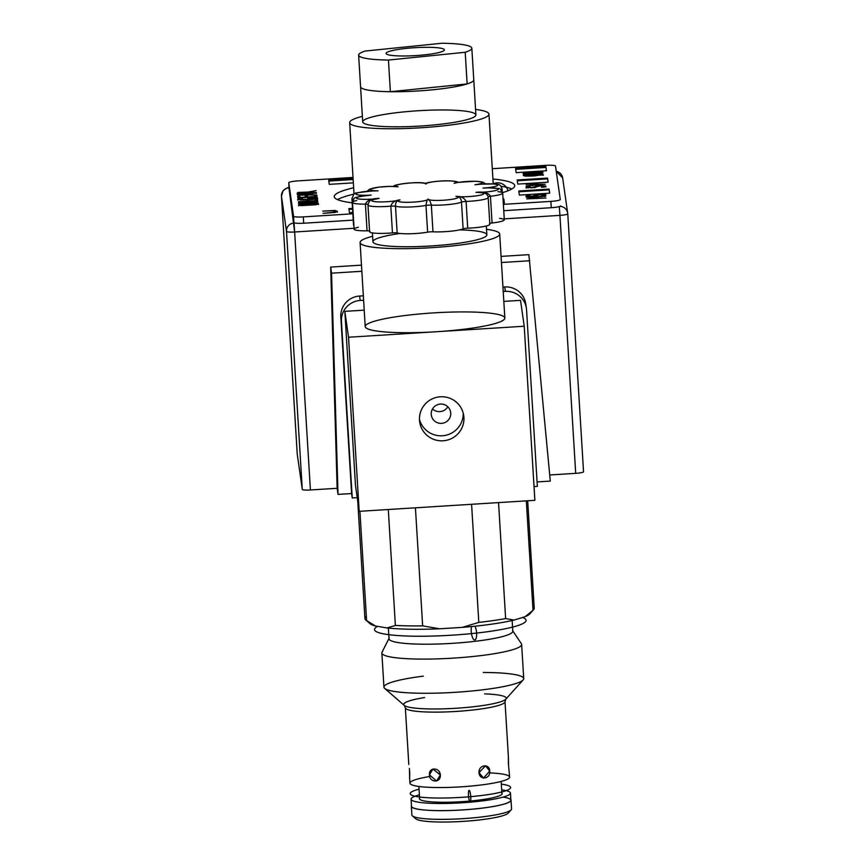 <?xml version="1.0" encoding="UTF-8"?>
<svg xmlns="http://www.w3.org/2000/svg" width="865" height="865" viewBox="0 0 865 865"><rect width="100%" height="100%" fill="white"/><g stroke="black" fill="none" stroke-linecap="round" stroke-linejoin="round"><path stroke-width="1.3" d="M406.777 48.354A29.205 3.968 -3.5 0 0 386.385 53.954A29.205 3.968 -3.5 0 0 415.47 55.609A29.205 3.968 -3.5 0 0 444.145 50.43A29.205 3.968 -3.5 0 0 406.777 48.354A29.205 3.968 176.5 0 1 443.626 50.851A29.205 3.968 176.5 0 1 395.305 55.749A29.205 3.968 176.5 0 1 406.777 48.354M388.439 60.053L465.208 52.268A56.712 7.699 -3.5 0 0 442.026 43.25L365.257 51.035A56.712 7.699 -3.5 0 0 388.439 60.053L390.375 91.701L467.143 83.927L465.208 52.268L388.439 60.053A56.712 7.699 176.5 0 1 358.629 55.111A56.712 7.699 176.5 0 1 365.257 51.035L442.026 43.25A56.712 7.699 176.5 0 1 471.836 48.191A56.712 7.699 176.5 0 1 465.208 52.268L467.143 83.927L390.375 91.701A56.712 7.699 -3.5 0 0 467.143 83.927A56.712 7.699 -3.5 0 0 473.771 79.84A56.712 7.699 176.5 0 1 423.169 90.62A56.712 7.699 176.5 0 1 361.775 88.219A56.712 7.699 176.5 0 1 360.564 86.792A56.712 7.699 -3.5 0 0 390.375 91.701L388.439 60.053M358.629 55.111L362.716 121.846A56.712 7.699 -3.5 0 0 363.927 123.306A56.712 7.699 -3.5 0 0 425.407 125.684A56.712 7.699 -3.5 0 0 475.912 114.926L471.836 48.191M351.158 124.43A69.773 9.472 -3.5 0 0 447.638 125.36A69.773 9.472 -3.5 0 0 475.577 109.423A69.773 9.472 176.5 0 1 488.963 114.126A69.773 9.472 176.5 0 1 426.802 127.371A69.773 9.472 176.5 0 1 351.158 124.43A69.773 9.472 176.5 0 1 349.665 122.646A69.773 9.472 176.5 0 1 362.381 116.343A69.773 9.472 -3.5 0 0 351.158 124.43M363.927 123.306A56.712 7.699 176.5 0 1 436.922 110.006A56.712 7.699 176.5 0 1 457.098 121.857A56.712 7.699 176.5 0 1 363.927 123.306M493.331 183.91A10.802 10.088 65.6 0 1 508.047 190.765A10.802 10.088 -114.4 0 0 493.331 183.91M286.499 231.42A8.001 1.081 -3.5 0 0 294.641 231.993L294.003 223.008A8.001 7.926 171.9 0 0 286.499 231.42L302.274 489.385A8.001 1.081 -3.5 0 0 310.416 489.968L294.641 231.993A8.001 1.081 176.5 0 1 286.499 231.42L281.46 196.214L297.246 454.179A8.001 1.081 176.5 0 1 297.236 454.157L302.274 489.385L297.246 454.179A8.001 1.081 -3.5 0 0 297.236 454.168A8.001 1.081 -3.5 0 0 297.246 454.179L281.46 196.214L286.499 231.42A8.001 7.926 -8.1 0 1 294.003 223.008L288.964 187.802A8.001 7.926 171.9 0 0 281.46 196.214A8.001 1.081 -3.5 0 0 281.46 196.214A8.001 7.926 -8.1 0 1 288.964 187.802L294.641 231.993L354.066 228.274L294.641 231.993L310.416 489.968A8.001 1.081 176.5 0 1 302.274 489.385L286.499 231.42M567.764 213.806L583.54 471.771A8.001 1.081 176.5 0 1 575.701 473.339L549.718 474.971L575.701 473.339A8.001 1.081 -3.5 0 0 583.54 471.771A8.001 1.081 -3.5 0 0 583.54 471.76L567.764 213.817A8.001 7.926 171.9 0 0 559.979 206.367A8.001 7.926 -8.1 0 1 567.754 213.796A8.001 1.081 -3.5 0 0 567.754 213.796A8.001 1.081 176.5 0 1 567.764 213.806A8.001 1.081 176.5 0 1 559.925 215.374A8.001 1.081 -3.5 0 0 567.764 213.806L562.661 177.963A8.001 7.926 -8.1 0 1 562.726 178.59M550.291 481.091L537.079 481.924L550.291 481.091L528.883 254.656L501.073 256.397L528.883 254.656L550.291 481.091M537.349 486.368L534.029 486.573L537.349 486.368L526.558 309.897L537.349 486.368M357.234 497.645L352.239 497.959L351.612 493.537L338.02 494.391L337.145 488.293L310.416 489.968L337.145 488.293L330.679 267.069L361.473 265.144L330.679 267.069L337.145 488.293L338.02 494.391L331.555 273.178L330.679 267.069L331.555 273.178L361.851 271.275L331.555 273.178L338.02 494.391L351.612 493.537L352.239 497.959L341.448 321.499A20.003 19.819 -8.1 0 1 360.208 300.469L363.624 300.252L360.208 300.469L359.57 296.046L360.208 300.469A20.003 19.819 171.9 0 0 341.448 321.499L352.239 497.959L357.234 497.645M559.309 206.594L559.925 215.374L559.309 206.594M556.238 171.302A8.001 7.926 -8.1 0 1 562.661 177.963A8.001 7.926 171.9 0 0 556.238 171.302M526.515 172.913L539.414 172.113L526.515 172.913M297.236 454.168L281.46 196.204A8.001 1.081 176.5 0 1 281.46 196.204L283.006 190.97C286.012 188.332 288.002 187.251 288.953 187.727L289.061 187.727M504.263 218.867L559.925 215.374L575.701 473.339L559.925 215.374L504.263 218.867M294.673 222.965L294.003 223.008L294.673 222.965M352.152 209.189A92.025 12.488 176.5 0 1 348.887 208.789A92.025 12.488 -3.5 0 0 352.152 209.189M505.376 291.375A20.003 19.819 -8.1 0 1 526.558 309.897A20.003 19.819 171.9 0 0 505.376 291.375L504.749 286.953L505.376 291.375L503.214 291.505L505.376 291.375M526.396 308.318L525.758 303.896A20.003 19.819 171.9 0 0 504.749 286.953L502.943 287.061L504.749 286.953A20.003 19.819 -8.1 0 1 525.92 305.475M363.343 295.808L359.57 296.046A20.003 19.819 171.9 0 0 340.821 317.077L351.612 493.537L340.821 317.077A20.003 19.819 -8.1 0 1 359.57 296.046L363.343 295.808M501.451 262.528L529.758 260.754L501.451 262.528M447.778 406.755A9.764 9.666 -8.1 0 1 432.511 408.94A9.764 9.666 171.9 0 0 447.778 406.755M431.246 414.324A9.764 9.666 171.9 0 0 442.35 423.288A9.764 9.666 171.9 0 0 450.643 412.335A9.764 9.666 171.9 0 0 440.004 404.096A9.764 9.666 171.9 0 0 431.246 414.324A9.764 9.666 -8.1 0 1 445.345 405.047A9.764 9.666 -8.1 0 1 446.362 421.774A9.764 9.666 -8.1 0 1 431.246 414.324M431.343 205.102A4.184 0.573 -3.5 0 0 425.98 205.438L427.613 232.155A4.184 0.573 176.5 0 1 432.976 231.82L431.343 205.102A19.203 2.606 -3.5 0 0 461.488 202.107C461.196 198.355 459.337 196.452 455.942 196.377A15.019 2.033 176.5 0 1 447.27 199.912A15.019 2.033 176.5 0 1 428.121 199.145L428.121 199.155C427.234 199.566 426.521 201.664 425.98 205.438A4.184 0.573 176.5 0 1 431.343 205.102L432.976 231.82A19.203 2.606 -3.5 0 0 463.121 228.825L461.488 202.107A19.203 2.606 176.5 0 1 431.343 205.102C430.316 201.426 429.235 199.437 428.121 199.145L428.121 199.145A15.019 2.033 176.5 0 1 409.534 202.28A15.019 2.033 176.5 0 1 399.998 199.891A15.019 2.033 176.5 0 1 376.491 201.783A15.019 2.033 176.5 0 1 379.14 198.399L378.686 198.463M429.343 200.399L428.121 199.155A15.019 2.033 -3.5 0 0 447.27 199.912A15.019 2.033 -3.5 0 0 455.942 196.377L455.942 196.377C459.337 196.452 461.196 198.355 461.488 202.107A4.184 0.573 176.5 0 1 466.084 201.448C464.44 197.901 461.067 196.204 455.942 196.377C461.067 196.204 464.44 197.901 466.084 201.448A4.184 0.573 -3.5 0 0 461.488 202.107L463.121 228.825A4.184 0.573 176.5 0 1 467.716 228.176L466.084 201.448A19.203 2.606 -3.5 0 0 488.195 197.523A19.203 2.606 176.5 0 1 466.084 201.448L467.716 228.176A19.203 2.606 -3.5 0 0 489.828 224.24L488.195 197.523C487.763 194.517 485.806 192.906 482.346 192.7L476.053 192.333A15.019 2.033 176.5 0 1 479.567 195.317A15.019 2.033 176.5 0 1 455.963 196.377A15.019 2.033 -3.5 0 0 479.578 195.317A15.019 2.033 -3.5 0 0 476.02 192.333L476.204 192.333M482.919 192.809L482.346 192.7M499.602 218.391A19.203 2.606 176.5 0 1 492.077 222.986A4.184 0.573 -3.5 0 0 489.785 223.419A4.184 0.573 176.5 0 1 492.077 222.986L490.433 196.269C488.563 192.809 483.762 191.489 476.02 192.333L476.02 192.333C483.762 191.489 488.563 192.809 490.433 196.269A19.203 2.606 -3.5 0 0 502.684 193.079A19.203 2.606 176.5 0 1 490.433 196.269L492.077 222.986A19.203 2.606 -3.5 0 0 504.317 219.797L502.684 193.079C498.662 187.391 503.971 189.121 488.952 187.835L482.973 188.083A15.019 2.033 176.5 0 1 497.818 189.727A15.019 2.033 176.5 0 1 476.02 192.333A15.019 2.033 -3.5 0 0 497.818 189.727A15.019 2.033 -3.5 0 0 482.973 188.083L488.952 187.824M488.076 196.723A4.184 0.573 176.5 0 1 490.433 196.269M497.97 191.662A19.203 2.606 176.5 0 1 502.684 193.079M501.127 189.932A19.203 2.606 -3.5 0 0 502.1 189.024A19.203 2.606 176.5 0 1 501.127 189.932M481.61 184.083L474.961 184.775A15.019 2.033 176.5 0 1 497.083 184.623A15.019 2.033 176.5 0 1 483.016 188.083A15.019 2.033 -3.5 0 0 497.083 184.634A15.019 2.033 -3.5 0 0 474.939 184.775L483.416 183.942L474.939 184.775A15.019 2.033 -3.5 0 0 477.588 181.401A15.019 2.033 -3.5 0 0 454.071 183.294A15.019 2.033 176.5 0 1 477.588 181.401A15.019 2.033 176.5 0 1 474.939 184.775L474.939 184.775M424.856 183.175C416.671 181.326 391.802 184.699 393.824 186.397L398.138 186.797A15.019 2.033 176.5 0 1 406.81 183.261A15.019 2.033 176.5 0 1 425.958 184.04A15.019 2.033 176.5 0 1 444.469 180.904A15.019 2.033 176.5 0 1 454.157 183.272L458.364 182.32L454.157 183.272A15.019 2.033 -3.5 0 0 444.459 180.904A15.019 2.033 -3.5 0 0 425.958 184.04L424.856 183.207M424.845 183.196L426.802 183.077L425.958 184.029A15.019 2.033 -3.5 0 0 406.81 183.261A15.019 2.033 -3.5 0 0 398.138 186.797L393.878 186.375M377.616 190.841L371.29 191.003M353.839 224.597A19.203 2.606 176.5 0 0 353.893 225.56A19.203 2.606 -3.5 0 1 353.536 225.105L351.904 198.388A19.203 2.606 -3.5 0 0 353.482 199.307A19.203 2.606 176.5 0 1 351.904 198.388C355.969 191.889 348.66 193.933 372.75 190.895M359.072 196.593L371.107 195.09A15.019 2.033 176.5 0 1 356.272 193.457A15.019 2.033 176.5 0 1 378.059 190.851A15.019 2.033 -3.5 0 0 356.272 193.457A15.019 2.033 -3.5 0 0 371.107 195.09L359.072 196.593M363.927 195.75L371.107 195.09L363.927 195.75M365.127 195.598C350.941 198.647 355.699 196.312 352.477 202.432L354.12 229.149A19.203 2.606 -3.5 0 0 367.063 230.825L365.43 204.108A19.203 2.606 176.5 0 1 352.477 202.432A19.203 2.606 -3.5 0 0 365.43 204.108C366.857 200.431 371.431 198.528 379.14 198.399C371.431 198.528 366.857 200.431 365.43 204.108L367.063 230.825A4.184 0.573 176.5 0 1 369.885 231.182M379.097 198.409A15.019 2.033 176.5 0 1 356.996 198.55A15.019 2.033 176.5 0 1 371.063 195.101A15.019 2.033 -3.5 0 0 356.996 198.55A15.019 2.033 -3.5 0 0 379.14 198.399L372.35 199.761M365.43 204.108A4.184 0.573 176.5 0 1 367.982 204.291M378.967 198.431L379.14 198.399A15.019 2.033 -3.5 0 0 376.491 201.783A15.019 2.033 -3.5 0 0 400.008 199.88L399.911 199.912M372.869 199.599C370.544 199.469 368.912 201.264 367.971 204.994A19.203 2.606 -3.5 0 0 390.818 206.173C391.986 202.432 395.056 200.345 400.008 199.88C395.056 200.345 391.986 202.432 390.818 206.173A19.203 2.606 176.5 0 1 367.971 204.994A19.203 2.606 176.5 0 1 368.198 204.562M367.971 204.994L369.604 231.723A19.203 2.606 -3.5 0 0 392.45 232.89L390.818 206.173A4.184 0.573 176.5 0 1 395.51 206.238C395.316 202.486 396.819 200.366 400.008 199.88L400.008 199.88C396.819 200.366 395.316 202.486 395.51 206.238A4.184 0.573 -3.5 0 0 390.818 206.173L392.45 232.89A4.184 0.573 176.5 0 1 397.143 232.955L395.51 206.238A19.203 2.606 -3.5 0 0 425.98 205.438C426.521 201.664 427.234 199.566 428.121 199.145L428.121 199.155A15.019 2.033 -3.5 0 1 409.534 202.28A15.019 2.033 -3.5 0 1 400.008 199.88L400.008 199.88M398.138 186.797L398.138 186.797A15.019 2.033 -3.5 0 0 374.502 187.856A15.019 2.033 -3.5 0 0 378.059 190.851A15.019 2.033 176.5 0 1 374.502 187.856A15.019 2.033 176.5 0 1 398.127 186.797L390.202 186.353L378.848 187.121L369.56 189.186L367.063 191.273M352.477 202.432A19.203 2.606 176.5 0 1 356.715 200.518M489.482 223.786A19.203 2.606 176.5 0 1 467.716 228.176A4.184 0.573 -3.5 0 0 463.121 228.825A19.203 2.606 176.5 0 1 432.976 231.82A4.184 0.573 -3.5 0 0 427.613 232.155L425.98 205.438A19.203 2.606 176.5 0 1 395.51 206.238L397.143 232.955A19.203 2.606 -3.5 0 0 427.613 232.155A19.203 2.606 176.5 0 1 397.143 232.955A4.184 0.573 -3.5 0 0 392.45 232.89A19.203 2.606 176.5 0 1 369.831 231.279A4.184 0.573 -3.5 0 0 367.063 230.825A19.203 2.606 176.5 0 1 358.348 227.236M372.404 232.89L372.945 241.757A57.058 7.742 -3.5 0 0 430.37 246.006A57.058 7.742 -3.5 0 0 486.844 234.793A57.058 7.742 -3.5 0 0 486.833 234.707A57.058 7.742 176.5 0 1 402.625 246.72A57.058 7.742 176.5 0 1 400.008 233.463M499.689 233.907A69.935 9.493 176.5 0 1 499.7 234.004A69.935 9.493 176.5 0 1 431.246 247.704A69.935 9.493 176.5 0 1 360.089 242.546A69.935 9.493 176.5 0 1 372.61 236.286A69.935 9.493 -3.5 0 0 409.632 248.59A69.935 9.493 -3.5 0 0 499.689 233.907A69.935 9.493 -3.5 0 0 486.508 229.312A69.935 9.493 176.5 0 1 499.689 233.907M360.089 242.546L365.225 326.581A69.935 9.493 -3.5 0 0 436.382 331.738A69.935 9.493 -3.5 0 0 504.846 318.039L499.7 234.004M459.618 229.874A57.058 7.742 176.5 0 1 486.833 234.707M364.219 310.146L344.843 311.357L348.541 337.242L524.222 326.235L520.525 300.35L503.819 301.398M520.525 300.35L524.222 326.235L436.382 331.738A69.935 9.493 176.5 0 1 373.918 321.391A69.935 9.493 176.5 0 1 494.802 313.811A69.935 9.493 176.5 0 1 436.382 331.738L348.541 337.242L344.843 311.357L355.483 485.449L359.191 511.334L355.483 485.449M463.218 413.124A22.241 22.036 -8.1 0 1 419.471 419.374A22.241 22.036 171.9 0 0 463.218 413.124M463.91 417.395A22.241 22.036 171.9 0 0 438.587 396.97A22.241 22.036 171.9 0 0 419.687 421.936A22.241 22.036 171.9 0 0 443.94 440.707A22.241 22.036 171.9 0 0 463.91 417.395A22.241 22.036 -8.1 0 1 431.776 438.533A22.241 22.036 -8.1 0 1 429.44 400.43A22.241 22.036 -8.1 0 1 463.91 417.395M524.222 326.235L534.873 500.327L359.191 511.334L348.541 337.242L359.191 511.334L534.873 500.327L524.222 326.235M439.279 771.883L440.361 775.451M440.35 775.04L432.922 769.039L429.473 774.867L436.555 780.976L440.35 775.04C440.966 783.074 429.418 782.89 429.473 774.867C428.445 766.963 439.993 767.147 440.35 775.04M409.599 776.889L409.491 769.85C409.61 778.392 409.675 778.954 409.664 771.537L409.74 774.748M408.81 764.498L405.339 707.754A49.932 6.779 -3.5 0 0 455.585 711.473A49.932 6.779 -3.5 0 0 505.009 701.656A49.932 6.779 176.5 0 1 455.585 711.473A49.932 6.779 176.5 0 1 405.339 707.754L404.269 705.408A51.338 6.963 -3.5 0 0 455.39 708.305A51.338 6.963 -3.5 0 0 505.787 699.19A51.338 6.963 176.5 0 1 455.39 708.305A51.338 6.963 176.5 0 1 404.269 705.408A51.338 6.963 176.5 0 1 424.629 697.547M409.383 768.477L409.491 769.85L409.383 768.477M508.382 763.719C508.371 756.291 508.436 756.853 508.555 765.406L509.626 777.084A49.932 6.779 -3.5 0 1 460.202 786.89A49.932 6.779 -3.5 0 1 409.945 783.171L409.556 776.835M479.415 769.882L479.005 772.477L479.415 769.882M479.005 772.64L483.513 778.078L489.709 771.137L485.579 765.763L479.005 772.64C478.41 764.768 489.763 763.157 489.709 771.137C490.747 779.084 479.383 780.684 479.005 772.64M530.472 612.701A80.823 10.964 176.5 0 1 525.087 616.713L533.013 610.279L526.32 500.857L533.013 610.279L525.087 616.713L514.048 620.075L525.087 616.713A80.823 10.964 -3.5 0 0 529.823 613.89L533.543 609.76A84.824 11.515 176.5 0 1 533.013 610.279A84.824 11.515 -3.5 0 0 534.246 608.138L527.682 500.77M498.543 502.597L505.636 618.594L514.048 620.075A80.823 10.964 176.5 0 1 462.299 627.385L478.81 622.389L471.587 504.284L478.81 622.389L462.299 627.385L439.647 628.79L462.299 627.385A80.823 10.964 -3.5 0 0 514.048 620.075L505.636 618.594A84.824 11.515 176.5 0 1 478.81 622.389A84.824 11.515 -3.5 0 0 505.636 618.594L498.543 502.597M415.427 507.809L422.65 625.871L439.647 628.79A80.823 10.964 176.5 0 1 387.033 627.947L395.381 625.438L388.288 509.507L395.381 625.438L387.033 627.947L375.432 625.99L387.033 627.947A80.823 10.964 -3.5 0 0 439.647 628.79L422.65 625.871A84.824 11.515 176.5 0 1 395.381 625.438A84.824 11.515 -3.5 0 0 422.65 625.871L415.427 507.809M357.753 501.311L364.922 618.497A84.824 11.515 -3.5 0 0 366.609 620.594A84.824 11.515 176.5 0 1 365.819 620.021L370.015 623.665A80.823 10.964 -3.5 0 0 375.432 625.99L366.609 620.594L359.916 511.291L366.609 620.594L375.432 625.99A80.823 10.964 176.5 0 1 369.204 622.497M365.819 620.021A84.824 11.515 176.5 0 1 366.154 616.367M388.353 628.087L389.012 638.792A62.01 8.412 -3.5 0 0 451.422 643.398A62.01 8.412 -3.5 0 0 512.804 631.212L512.156 620.508M382.038 652.221A70.022 9.504 -3.5 0 0 452.33 658.189A70.022 9.504 -3.5 0 0 521.368 643.701L512.577 630.563A62.01 8.412 176.5 0 1 451.422 643.398A62.01 8.412 176.5 0 1 389.164 638.111L382.038 652.221M383.952 687.145A70.022 9.504 -3.5 0 0 454.417 692.357A70.022 9.504 -3.5 0 0 523.725 678.603L521.638 644.436A70.022 9.504 176.5 0 1 452.33 658.189A70.022 9.504 176.5 0 1 381.865 652.978L383.952 687.145M483.308 672.473A70.022 9.504 176.5 0 1 523.141 679.944A70.022 9.504 176.5 0 1 454.417 692.357A70.022 9.504 176.5 0 1 384.687 688.41A70.022 9.504 176.5 0 1 418.033 676.852A70.022 9.504 176.5 0 1 423.32 676.138M484.616 693.871A51.338 6.963 176.5 0 1 505.787 699.19L523.141 679.944M409.664 771.537C409.675 778.954 409.61 778.392 409.491 769.85L409.664 771.537M508.49 758.605L505.009 701.656L505.787 699.19M508.771 767.915L508.555 765.406M489.612 772.899A49.932 6.779 176.5 0 1 496.813 782.447A49.932 6.779 176.5 0 1 423.18 786.934A49.932 6.779 176.5 0 1 429.462 776.565M411.362 806.277L411.891 814.981A49.932 6.779 -3.5 0 0 462.148 818.701A49.932 6.779 -3.5 0 0 511.572 808.894L511.042 800.19A49.932 6.779 176.5 0 1 461.618 809.997A49.932 6.779 176.5 0 1 411.362 806.277A49.932 6.779 176.5 0 1 411.491 805.726M510.847 799.649A49.932 6.779 176.5 0 1 511.042 800.19M415.773 818.798A46.732 6.347 -3.5 0 0 462.31 821.436A46.732 6.347 -3.5 0 0 508.188 813.143L511.161 809.845A49.932 6.779 176.5 0 1 462.148 818.701A49.932 6.779 176.5 0 1 412.421 815.879L415.773 818.798M508.252 811.586A46.732 6.347 176.5 0 1 462.31 821.436A46.732 6.347 176.5 0 1 415.514 817.252M470.765 796.643A5.601 1.092 84.9 0 1 469.327 800.428A5.601 1.092 84.9 0 1 468.743 790.837A5.601 1.092 84.9 0 1 470.765 796.643A50.332 6.834 176.5 0 1 418.606 796.87A50.332 6.834 176.5 0 1 419.049 789.172A50.332 6.834 -3.5 0 0 418.606 796.87A50.332 6.834 -3.5 0 0 470.765 796.643A5.601 1.092 -95.1 0 0 468.743 790.837A5.601 1.092 -95.1 0 0 469.327 800.428A5.601 1.092 -95.1 0 0 470.765 796.643A50.332 6.834 -3.5 0 0 501.322 784.144A50.332 6.834 176.5 0 1 470.765 796.643M503.171 797.098A49.77 6.758 176.5 0 1 479.902 808.375A49.77 6.758 176.5 0 1 412.583 807.542A49.77 6.758 -3.5 0 0 466.549 809.64A49.77 6.758 -3.5 0 0 510.88 800.19L510.447 793.075A49.77 6.758 176.5 0 1 466.105 802.515A49.77 6.758 176.5 0 1 412.151 800.428A49.77 6.758 -3.5 0 0 480.356 801.152A49.77 6.758 -3.5 0 0 501.668 789.81A49.77 6.758 176.5 0 1 510.447 793.075M419.395 794.849A49.77 6.758 -3.5 0 0 412.151 800.428A49.77 6.758 176.5 0 1 411.08 799.152A49.77 6.758 176.5 0 1 419.395 794.849M501.862 792.989A41.455 5.623 176.5 0 1 467.424 801.271A41.455 5.623 176.5 0 1 420.271 799.703A41.455 5.623 176.5 0 1 419.59 798.027M411.08 799.152L411.524 806.277A49.77 6.758 -3.5 0 0 412.583 807.542M476.604 633.061A7.763 2.606 83.7 0 1 473.404 639.127A7.763 2.606 83.7 0 1 471.576 626.552A7.763 2.606 -96.3 0 0 473.404 639.127A7.763 2.606 -96.3 0 0 476.604 633.061A75.936 10.304 176.5 0 1 398.462 635.602A75.936 10.304 176.5 0 1 377.648 626.368A75.936 10.304 -3.5 0 0 398.462 635.602A75.936 10.304 -3.5 0 0 476.604 633.061A7.763 2.606 -96.3 0 0 474.971 626.206A7.763 2.606 83.7 0 1 476.604 633.061A75.936 10.304 -3.5 0 0 522.536 617.491A75.936 10.304 176.5 0 1 476.604 633.061M530.829 174.968L533.413 174.817M539.252 174.341L541.447 174.038M542.323 173.032L540.679 172.913M525.423 173.854L523.79 174.179M524.644 175.065L525.747 175.108M538.69 173.26L540.928 173.508M539.263 173.984L532.44 174.525M525.228 174.492L527.423 173.962M302.75 205.286L316.244 203.859L302.588 204.14L300.685 204.832L302.75 205.286M309.054 194.03L300.09 194.993L309.173 194.83L309.054 194.03M536.711 174.438L533.391 174.827L532.775 175.195L533.9 175.595L541.187 174.633L536.711 174.438M299.441 193.338L306.653 192.884L302.512 192.225L299.993 192.538L299.441 193.338M293.549 216.196A9.602 1.308 -3.5 0 0 303.312 216.899L352.844 213.796L303.312 216.899A9.602 1.308 176.5 0 1 293.549 216.196L293.938 222.532A9.602 1.308 -3.5 0 0 303.702 223.224L303.312 216.899L303.702 223.224L353.234 220.121L303.702 223.224A9.602 1.308 176.5 0 1 293.938 222.532L288.759 182.764L293.549 216.196M503.376 204.356L550.875 201.383A9.602 1.308 -3.5 0 0 560.271 199.491L555.492 166.048A9.602 1.308 -3.5 0 0 545.718 165.356L492.293 168.707L545.718 165.356A9.602 1.308 176.5 0 1 555.492 166.048L560.271 199.491A9.602 1.308 176.5 0 1 560.271 199.501A9.602 1.308 176.5 0 1 550.875 201.383L551.264 207.708A9.602 1.308 -3.5 0 0 560.661 205.827A9.602 1.308 -3.5 0 0 560.661 205.816L560.661 205.827A9.602 1.308 176.5 0 1 551.264 207.708L550.875 201.383L503.376 204.356M353.017 177.433L298.166 180.871A9.602 1.308 -3.5 0 0 288.759 182.764L293.938 222.532L288.759 182.764A9.602 1.308 176.5 0 1 288.759 182.753A9.602 1.308 176.5 0 1 298.166 180.871L353.017 177.433M492.931 179.001A90.425 12.272 176.5 0 1 502.63 192.592A90.425 12.272 -3.5 0 0 514.772 185.607A90.425 12.272 -3.5 0 0 492.931 179.001M352.174 202.821A90.425 12.272 176.5 0 1 353.655 187.77A90.425 12.272 -3.5 0 0 334.268 196.647A90.425 12.272 -3.5 0 0 352.174 202.821M527.142 195.22L530.18 195.025L528.212 195.901L531.294 196.247L539.922 194.311L545.858 194.863L544.496 195.804L541.295 195.998L543.663 195.025L540.376 194.647L531.618 196.593L526.007 196.063L527.142 195.22M297.192 193.154L298.111 192.43L307.962 192.062L316.168 190.614L308.719 192.354L316.449 192.614L297.29 193.825L297.192 193.154M526.753 198.863L534.267 198.388L534.094 197.198L526.536 197.328L545.696 196.128L536.365 197.058L536.538 198.247L545.966 198.009L526.753 198.863M301.193 205.643L298.479 204.973L300.955 203.978L315.725 203.048L318.45 203.718L315.963 204.724L301.193 205.643M526.223 185.964L542.041 184.245L525.963 184.18L545.307 184.234L526.223 185.964M334.777 211.482L332.895 210.811L322.732 211.103L334.885 210.465L337.426 211.309L335.177 212.444L323.056 213.352L333.176 212.368L334.777 211.482M527.196 186.451L530.245 186.256L528.266 187.132L531.359 187.478L539.987 185.542L545.923 186.094L544.55 187.035L541.349 187.24L543.717 186.256L540.441 185.878L531.672 187.824L526.071 187.294L527.196 186.451M526.007 174.979L532.051 175.703L530.634 175.249L531.694 174.676L536.549 174.092L543.285 174.503L534.581 175.909L526.525 176.125L523.314 175.444L526.007 174.979M503.041 198.939L503.787 198.896L504.371 202.994L503.3 203.059M353.353 182.85L329.284 184.364L328.689 180.266L353.093 178.731M311.216 193.792L311.357 194.787L316.795 195.036L297.452 194.939L311.216 193.792M545.902 166.653L546.496 170.751L516.146 172.654L515.562 168.556L545.902 166.653M307.443 195.804L307.616 196.993L314.73 196.55L314.546 195.274L316.817 195.133L317.044 196.755L297.884 197.955L297.647 196.333L299.917 196.193L300.101 197.469L305.345 197.133L305.172 195.944L307.443 195.804M547.545 178.082L548.129 182.18L517.778 184.083L517.194 179.985L547.545 178.082M307.68 199.523L315.401 198.172L309.746 197.988L309.832 198.582L307.594 198.723L307.464 197.782L315.833 197.263L317.606 198.02L315.228 199.069L307.81 199.88L300.479 199.988L297.722 199.264L299.247 198.312L302.318 198.117L299.939 199.166L307.68 199.523M549.113 189.089L549.697 193.187L519.357 195.09L518.773 190.992L549.113 189.089M315.325 200.691L315.152 199.545L317.423 199.393L317.639 200.896L298.425 201.75L315.325 200.691M352.769 212.487L349.449 212.693L348.865 208.595L352.509 208.368M298.533 202.529L317.704 201.329L317.844 202.324L298.674 203.524L298.533 202.529L300.49 202.421M532.905 172.384C539.673 171.962 543.036 172.027 543.015 172.589C543.134 173.151 539.846 173.627 533.154 174.038C526.374 174.471 523.001 174.406 523.055 173.833C522.957 173.281 526.244 172.795 532.905 172.384M500.932 186.267A90.425 12.272 176.5 0 1 511.896 188.959A90.425 12.272 -3.5 0 0 500.932 186.267M352.563 209.146A90.425 12.272 176.5 0 1 348.865 208.649A90.425 12.272 -3.5 0 0 352.563 209.146L348.973 209.384M337.523 199.62A90.425 12.272 176.5 0 1 354.034 194.095A90.425 12.272 -3.5 0 0 337.523 199.62M289.148 189.067A9.602 1.308 -3.5 0 0 289.148 189.078A9.602 1.308 -3.5 0 0 289.148 189.1A9.602 1.308 176.5 0 1 289.148 189.067L288.759 182.753M545.804 166.664L545.847 167.453L545.804 166.664M503.765 210.692L551.264 207.708L503.765 210.692M544.539 196.593L545.912 195.652L543.663 195.058M537.089 195.393L534.278 196.517M532.213 196.971L530.58 197.069M528.255 196.636L528.915 196.214M528.223 195.944L526.05 196.852M527.034 197.296L530.169 197.447M533.273 197.252L536.732 196.463M543.069 195.479L543.707 195.847M543.707 195.814L541.339 196.766M309.216 193.068L312.373 192.527M308.773 192.711L306.61 192.636M299.398 192.96L297.246 193.944M304.664 194.149L312.481 193.663M316.482 193.23L312.168 193.338M305.464 192.96L306.653 193.371M299.441 193.782L300.22 193.284M536.516 198.593L536.484 197.847M536.43 197.501L534.159 197.642M300.998 204.767L298.522 205.762M318.504 204.518L315.768 203.848M315.476 204.313L316.298 204.659M300.728 205.611L301.463 205.178M540.841 184.732L537.014 184.796M533.327 185.186L537.273 185.121M529.921 186.353L526.558 186.721M526.288 186.894L528.429 186.894M536.073 186.051L541.187 185.488M337.48 212.109L334.614 211.233M334.463 211.914L334.723 212.541M545.966 186.883L543.717 186.289M537.154 186.635L534.343 187.748M528.32 187.867L528.969 187.446M528.277 187.175L526.115 188.083M543.123 186.71L543.771 187.089M543.328 175.292L541.003 174.806M532.808 175.26L530.71 176.103M531.748 175.476L530.688 176.049M525.585 176.146L524.125 175.887M539.436 175.13L541.047 175.281M532.829 176.006L533.694 175.563M504.306 202.994L503.83 199.685L503.095 199.728M353.147 179.531L328.808 181.055M305.183 196.02L307.475 195.987M314.633 195.858L316.795 195.479L314.579 195.522M311.346 195.122L311.324 194.582M311.281 194.225L309.119 194.463M305.086 194.906L301.496 195.295M305.313 195.231L309 194.83M530.742 172.535L535.121 172.254M546.431 170.751L545.956 167.442L515.67 169.345M298.23 198.723L300.793 198.561M307.507 198.139L309.746 197.999M314.752 197.685L316.914 197.555M316.979 196.755L316.86 195.922L314.655 196.063M314.774 197.328L307.659 197.771M307.605 197.339L307.497 196.593L305.291 196.733M302.318 198.117L300.144 198.258M300.079 197.815L299.96 196.982L297.765 197.123M525.996 184.364L530.05 184.115M548.064 182.191L547.588 178.882L517.302 180.774M315.206 199.88L317.65 198.809L315.368 198.085M309.811 198.431L307.572 198.572M308.805 199.447L309.875 199.361M314.752 198.463L315.444 199.026M299.982 199.956L300.804 199.372M299.95 199.058L297.765 200.053M526.623 195.425L529.38 195.252M535.922 194.841L544.29 194.322M549.632 193.187L549.167 189.878L518.881 191.771M298.587 202.886L317.639 201.329M317.574 200.907L317.477 200.193L315.271 200.323M315.909 203.059L317.055 203.167M317.779 202.334L315.855 202.237M300.566 203.405L298.641 203.307M299.701 204.259L300.663 204.032M302.339 203.762L314.33 203.005M527.25 173.962L540.885 172.719L527.109 173.205L525.185 173.703L527.25 173.962M371.107 195.09L370.469 195.133M493.223 183.899L488.963 114.126M354.045 194.214L349.665 122.646M556.227 171.227L562.661 177.963M488.628 187.824L489.655 187.835M486.087 187.867L483.665 188.04M502.251 191.414L502.1 189.024C499.873 182.699 498.694 184.104 480.172 184.159M485.568 183.845L482.832 182.115L475.393 181.239L457.726 182.418M455.087 182.958L454.417 183.185M370.415 195.133L367.982 195.263M364.435 195.674L365.463 195.544M458.007 182.331C457.628 181.618 454.72 181.12 449.27 180.839C440.75 180.504 428.207 182.234 426.791 183.056M486.303 225.981L486.844 234.793M404.269 705.408L384.687 688.41M419.666 799.228L418.887 786.458M501.938 794.2L501.149 781.43"/></g></svg>

